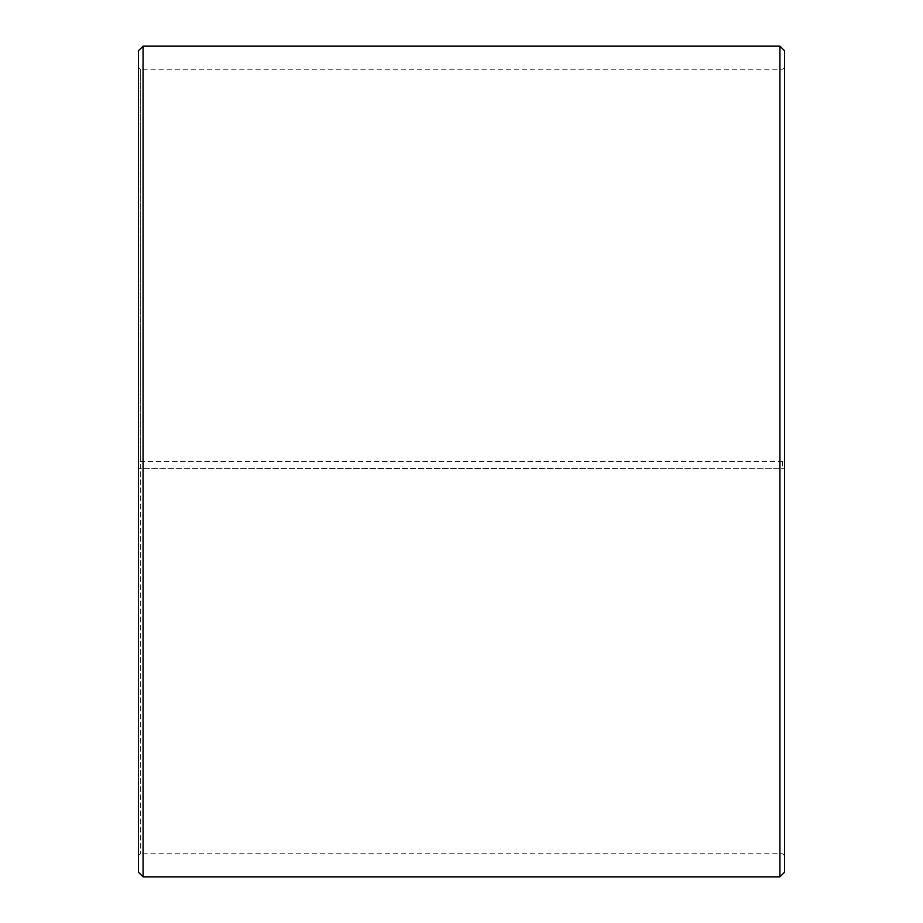 <?xml version="1.0" encoding="UTF-8"?>
<svg xmlns="http://www.w3.org/2000/svg" width="923" height="923" viewBox="0 0 923 923"><rect width="100%" height="100%" fill="white"/><g stroke="black" fill="none" stroke-linecap="round" stroke-linejoin="round"><path stroke-width="0.69" stroke-dasharray="4.62 3.46" d="M140.296 461.5L784.55 461.5L140.296 461.5L140.296 69.225L140.296 853.775L140.296 468.342L138.45 468.376L784.55 468.665L140.296 468.342M782.704 461.5L782.704 468.342M784.55 50.765L784.55 468.376M779.935 461.5L779.935 46.15M143.065 461.5L143.065 46.15M784.55 855.621L782.704 853.775L140.296 853.775L138.45 855.621L138.45 50.765M138.45 855.621L138.45 468.376M138.45 872.235L138.45 468.665M143.065 876.85L143.065 468.746M779.935 876.85L779.935 468.746M784.55 872.235L784.55 468.665M784.55 67.379L782.704 69.225L140.296 69.225L138.45 67.379"/><path stroke-width="1.38" d="M784.55 50.765L784.55 872.235L779.935 876.85L779.935 46.15L784.55 50.765M143.065 876.85L138.45 872.235L138.45 50.765L143.065 46.15L143.065 876.85L779.935 876.85M143.065 46.15L779.935 46.15"/></g></svg>
